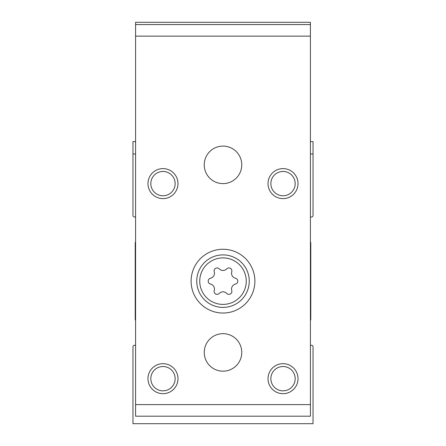 <?xml version="1.0" encoding="UTF-8"?>
<svg xmlns="http://www.w3.org/2000/svg" width="446" height="446" viewBox="0 0 446 446"><rect width="100%" height="100%" fill="white"/><g stroke="black" fill="none" stroke-linecap="round" stroke-linejoin="round"><path stroke-width="0.67" d="M135.59 141.594L132.964 141.594L132.964 215.496A1.5 1.5 0 0 0 134.469 216.996L135.59 216.996M135.59 241.804A2.999 2.999 0 0 0 135.216 243.26L135.216 319.035A2.999 2.999 0 0 0 135.59 320.49M135.59 345.293L134.469 345.293A1.5 1.5 0 0 0 132.964 346.798L132.964 423.7L313.036 423.7L313.036 346.798A1.5 1.5 0 0 0 311.531 345.293L310.41 345.293M310.41 320.49A2.999 2.999 0 0 0 310.784 319.035L310.784 243.26A2.999 2.999 0 0 0 310.41 241.804M310.41 216.996L311.531 216.996A1.5 1.5 0 0 0 313.036 215.496L313.036 153.976L310.41 153.976M135.59 153.976L132.964 153.976M313.036 153.976L313.036 141.594L310.41 141.594M219.226 268.849A2.966 2.966 0 0 0 214.236 271.731A5.185 5.185 0 0 1 210.462 278.265A2.966 2.966 0 0 0 210.462 284.03A5.185 5.185 0 0 1 214.236 290.563A2.966 2.966 0 0 0 219.226 293.446A5.185 5.185 0 0 1 226.774 293.446A2.966 2.966 0 0 0 231.764 290.563A5.185 5.185 0 0 1 235.538 284.03A2.966 2.966 0 0 0 235.538 278.265A5.185 5.185 0 0 1 231.764 271.731A2.966 2.966 0 0 0 226.774 268.849A5.185 5.185 0 0 1 219.226 268.849M310.41 404.611L310.41 416.196L135.59 416.196L135.59 36.137L310.41 36.137L310.41 404.611L135.59 404.611M310.41 36.137L310.41 22.3L135.59 22.3L135.59 36.137M191.111 281.147A31.889 31.889 0 0 1 238.945 253.534A31.889 31.889 0 0 1 238.945 308.76A31.889 31.889 0 0 1 191.111 281.147M204.246 352.424A18.754 18.754 0 0 1 232.377 336.178A18.754 18.754 0 0 1 232.377 368.669A18.754 18.754 0 0 1 204.246 352.424M204.246 164.853A18.754 18.754 0 0 1 232.377 148.607A18.754 18.754 0 0 1 232.377 181.098A18.754 18.754 0 0 1 204.246 164.853M177.982 183.613A15.008 15.008 0 0 0 155.476 170.617A15.008 15.008 0 0 0 155.476 196.608A15.008 15.008 0 0 0 177.982 183.613M298.028 183.613A15.008 15.008 0 0 0 275.522 170.617A15.008 15.008 0 0 0 275.522 196.608A15.008 15.008 0 0 0 298.028 183.613M177.982 378.682A15.008 15.008 0 0 0 155.476 365.687A15.008 15.008 0 0 0 155.476 391.677A15.008 15.008 0 0 0 177.982 378.682M298.028 378.682A15.008 15.008 0 0 0 275.522 365.687A15.008 15.008 0 0 0 275.522 391.677A15.008 15.008 0 0 0 298.028 378.682M310.41 24.552L135.59 24.552M295.185 378.682A12.165 12.165 0 0 0 276.944 368.151A12.165 12.165 0 0 0 276.944 389.213A12.165 12.165 0 0 0 295.185 378.682M175.139 378.682A12.165 12.165 0 0 0 156.897 368.151A12.165 12.165 0 0 0 156.897 389.213A12.165 12.165 0 0 0 175.139 378.682M295.185 183.613A12.165 12.165 0 0 0 276.944 173.076A12.165 12.165 0 0 0 276.944 194.144A12.165 12.165 0 0 0 295.185 183.613M175.139 183.613A12.165 12.165 0 0 0 156.897 173.076A12.165 12.165 0 0 0 156.897 194.144A12.165 12.165 0 0 0 175.139 183.613M196.742 281.147A26.258 26.258 0 0 1 236.129 258.407A26.258 26.258 0 0 1 236.129 303.888A26.258 26.258 0 0 1 196.742 281.147A26.258 26.258 0 0 1 236.129 258.407A26.258 26.258 0 0 1 236.129 303.888A26.258 26.258 0 0 1 196.742 281.147M199.741 281.147A23.259 23.259 0 0 1 234.629 261.005A23.259 23.259 0 0 1 234.629 301.29A23.259 23.259 0 0 1 199.741 281.147"/></g></svg>
